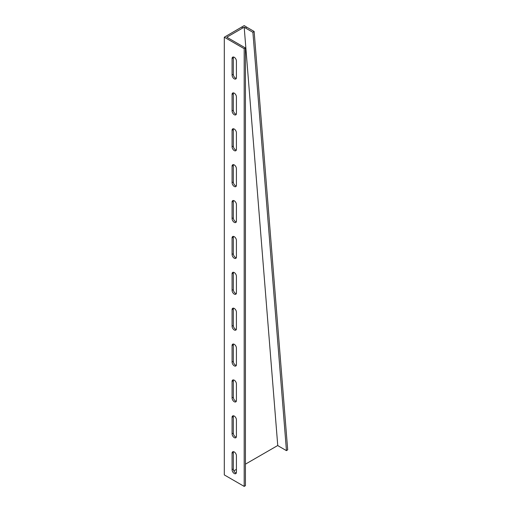 <?xml version="1.0" encoding="UTF-8"?>
<svg xmlns="http://www.w3.org/2000/svg" width="512" height="512" viewBox="0 0 512 512"><rect width="100%" height="100%" fill="white"/><g stroke="black" fill="none" stroke-linecap="round" stroke-linejoin="round"><path stroke-width="0.77" d="M244.192 486.4L245.434 485.683L245.434 47.968L226.79 37.203L244.186 27.162L245.44 28L246.682 27.155L244.186 25.6L224.307 37.203L224.307 474.918L244.192 486.4L244.192 48.685L224.307 37.203M242.938 27.878L241.696 27.162M245.44 28L252.896 32.301L286.458 450.643L278.995 446.342L277.747 445.504L244.186 27.162M233.466 451.674A3.078 1.773 -120 0 0 233.318 452.493L233.318 468.998A3.078 1.773 -120 0 0 236.275 473.05M233.466 379.917A3.078 1.773 -120 0 0 233.318 380.736L233.318 397.242A3.078 1.773 -120 0 0 236.275 401.293M233.466 308.16A3.078 1.773 -120 0 0 233.318 308.979L233.318 325.485A3.078 1.773 -120 0 0 236.275 329.536M233.466 236.403A3.078 1.773 -120 0 0 233.318 237.222L233.318 253.728A3.078 1.773 -120 0 0 236.275 257.779M233.466 164.646A3.078 1.773 -120 0 0 233.318 165.466L233.318 181.971A3.078 1.773 -120 0 0 236.275 186.022M233.466 92.89A3.078 1.773 -120 0 0 233.318 93.709L233.318 110.214A3.078 1.773 -120 0 0 236.275 114.266M233.466 57.011A3.078 1.773 -120 0 0 233.318 57.83L233.318 74.336A3.078 1.773 -120 0 0 236.275 78.387M233.466 128.768A3.078 1.773 -120 0 0 233.318 129.587L233.318 146.093A3.078 1.773 -120 0 0 236.275 150.144M233.466 200.525A3.078 1.773 -120 0 0 233.318 201.344L233.318 217.85A3.078 1.773 -120 0 0 236.275 221.901M233.466 272.282A3.078 1.773 -120 0 0 233.318 273.101L233.318 289.606A3.078 1.773 -120 0 0 236.275 293.658M233.466 344.038A3.078 1.773 -120 0 0 233.318 344.858L233.318 361.363A3.078 1.773 -120 0 0 236.275 365.414M233.466 415.795A3.078 1.773 -120 0 0 233.318 416.614L233.318 433.12A3.078 1.773 -120 0 0 236.275 437.171M233.805 470.867L236.422 469.357M245.434 464.154L277.747 445.504M232.077 453.21A3.078 1.773 60 0 1 232.71 451.802A3.078 1.773 60 0 1 235.085 452.627A3.078 1.773 60 0 1 236.422 455.725L236.422 472.23A3.078 1.773 60 0 1 235.789 473.638A3.078 1.773 60 0 1 233.421 472.813A3.078 1.773 60 0 1 232.077 469.715L232.077 453.21L233.318 452.493M232.077 381.453A3.078 1.773 60 0 1 232.71 380.045A3.078 1.773 60 0 1 235.085 380.87A3.078 1.773 60 0 1 236.422 383.968L236.422 400.474A3.078 1.773 60 0 1 235.789 401.882A3.078 1.773 60 0 1 233.421 401.056A3.078 1.773 60 0 1 232.077 397.958L232.077 381.453L233.318 380.736M232.077 309.696A3.078 1.773 60 0 1 232.71 308.288A3.078 1.773 60 0 1 235.085 309.114A3.078 1.773 60 0 1 236.422 312.211L236.422 328.717A3.078 1.773 60 0 1 235.789 330.125A3.078 1.773 60 0 1 233.421 329.299A3.078 1.773 60 0 1 232.077 326.202L232.077 309.696L233.318 308.979M232.077 237.939A3.078 1.773 60 0 1 232.71 236.531A3.078 1.773 60 0 1 235.085 237.357A3.078 1.773 60 0 1 236.422 240.454L236.422 256.96A3.078 1.773 60 0 1 235.789 258.368A3.078 1.773 60 0 1 233.421 257.542A3.078 1.773 60 0 1 232.077 254.445L232.077 237.939L233.318 237.222M232.077 166.182A3.078 1.773 60 0 1 232.71 164.774A3.078 1.773 60 0 1 235.085 165.6A3.078 1.773 60 0 1 236.422 168.698L236.422 185.203A3.078 1.773 60 0 1 235.789 186.611A3.078 1.773 60 0 1 233.421 185.786A3.078 1.773 60 0 1 232.077 182.688L232.077 166.182L233.318 165.466M232.077 94.426A3.078 1.773 60 0 1 232.71 93.018A3.078 1.773 60 0 1 235.085 93.843A3.078 1.773 60 0 1 236.422 96.941L236.422 113.446A3.078 1.773 60 0 1 235.789 114.854A3.078 1.773 60 0 1 233.421 114.029A3.078 1.773 60 0 1 232.077 110.931L232.077 94.426L233.318 93.709M232.077 58.547A3.078 1.773 60 0 1 232.71 57.139A3.078 1.773 60 0 1 235.085 57.965A3.078 1.773 60 0 1 236.422 61.062L236.422 77.568A3.078 1.773 60 0 1 235.789 78.976A3.078 1.773 60 0 1 233.421 78.15A3.078 1.773 60 0 1 232.077 75.053L232.077 58.547L233.318 57.83M232.077 130.304A3.078 1.773 60 0 1 232.71 128.896A3.078 1.773 60 0 1 235.085 129.722A3.078 1.773 60 0 1 236.422 132.819L236.422 149.325A3.078 1.773 60 0 1 235.789 150.733A3.078 1.773 60 0 1 233.421 149.907A3.078 1.773 60 0 1 232.077 146.81L232.077 130.304L233.318 129.587M232.077 202.061A3.078 1.773 60 0 1 232.71 200.653A3.078 1.773 60 0 1 235.085 201.478A3.078 1.773 60 0 1 236.422 204.576L236.422 221.082A3.078 1.773 60 0 1 235.789 222.49A3.078 1.773 60 0 1 233.421 221.664A3.078 1.773 60 0 1 232.077 218.566L232.077 202.061L233.318 201.344M232.077 273.818A3.078 1.773 60 0 1 232.71 272.41A3.078 1.773 60 0 1 235.085 273.235A3.078 1.773 60 0 1 236.422 276.333L236.422 292.838A3.078 1.773 60 0 1 235.789 294.246A3.078 1.773 60 0 1 233.421 293.421A3.078 1.773 60 0 1 232.077 290.323L232.077 273.818L233.318 273.101M232.077 345.574A3.078 1.773 60 0 1 232.71 344.166A3.078 1.773 60 0 1 235.085 344.992A3.078 1.773 60 0 1 236.422 348.09L236.422 364.595A3.078 1.773 60 0 1 235.789 366.003A3.078 1.773 60 0 1 233.421 365.178A3.078 1.773 60 0 1 232.077 362.08L232.077 345.574L233.318 344.858M232.077 417.331A3.078 1.773 60 0 1 232.71 415.923A3.078 1.773 60 0 1 235.085 416.749A3.078 1.773 60 0 1 236.422 419.846L236.422 436.352A3.078 1.773 60 0 1 235.789 437.76A3.078 1.773 60 0 1 233.421 436.934A3.078 1.773 60 0 1 232.077 433.837L232.077 417.331L233.318 416.614M252.896 32.301L254.138 31.462L246.682 27.155M286.458 450.643L287.693 449.805L254.138 31.462M245.434 47.968L244.192 48.685M232.077 433.837L233.318 433.12M232.077 362.08L233.318 361.363M232.077 290.323L233.318 289.606M232.077 218.566L233.318 217.85M232.077 146.81L233.318 146.093M232.077 75.053L233.318 74.336M232.077 110.931L233.318 110.214M232.077 182.688L233.318 181.971M232.077 254.445L233.318 253.728M232.077 326.202L233.318 325.485M232.077 397.958L233.318 397.242M232.077 469.715L233.318 468.998"/></g></svg>
